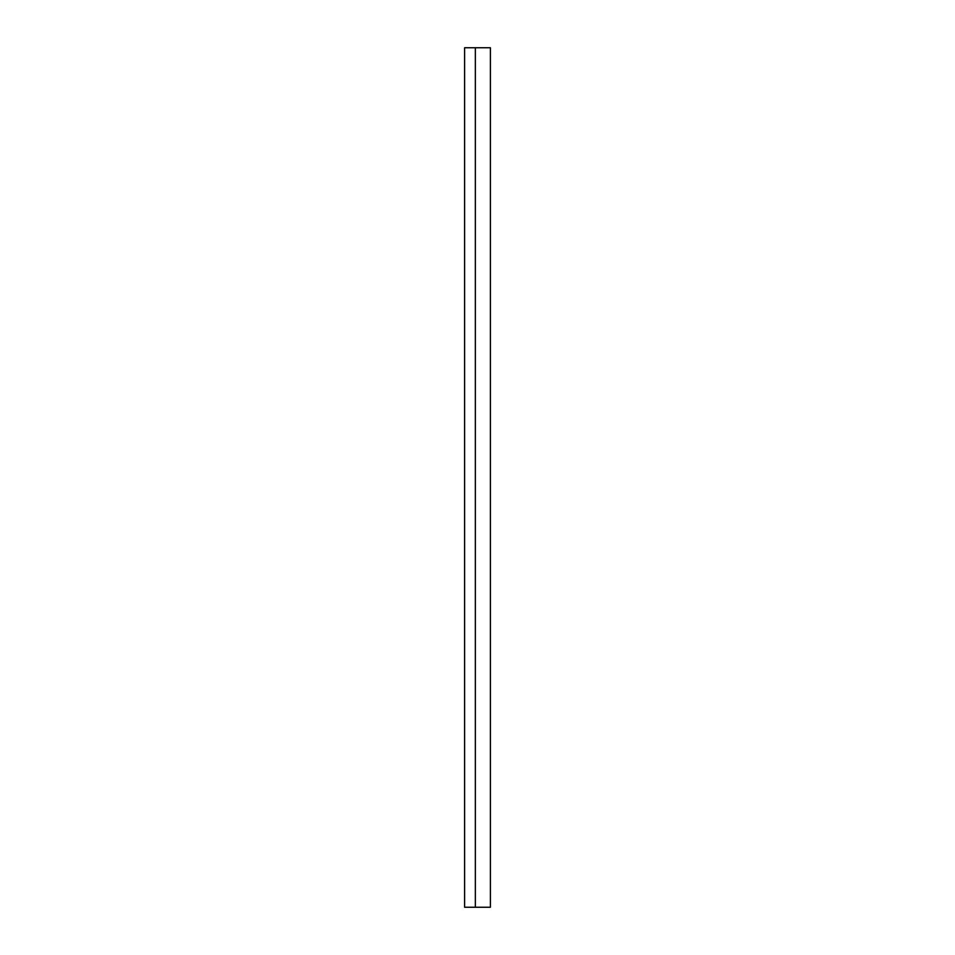 <?xml version="1.0" encoding="UTF-8"?>
<svg xmlns="http://www.w3.org/2000/svg" width="955" height="955" viewBox="0 0 955 955"><rect width="100%" height="100%" fill="white"/><g stroke="black" fill="none" stroke-linecap="round" stroke-linejoin="round"><path stroke-width="1.43" d="M475.351 907.25L464.608 907.25L464.608 47.75L490.393 47.75L490.393 907.25L475.351 907.25L475.351 47.75"/></g></svg>
